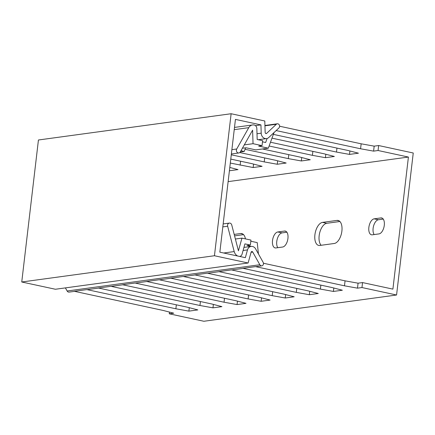<?xml version="1.0" encoding="UTF-8"?>
<svg xmlns="http://www.w3.org/2000/svg" width="435" height="435" viewBox="0 0 435 435"><rect width="100%" height="100%" fill="white"/><g stroke="black" fill="none" stroke-linecap="round" stroke-linejoin="round"><path stroke-width="0.65" d="M333.814 288.003L333.406 291.439L342.35 290.221L331.954 287.519L242.964 268.33L255.486 266.622L344.476 285.811L357.494 288.155L361.963 287.546L396.568 295.006L203.874 321.264L169.269 313.804L169.471 312.085M169.269 313.804L173.739 313.195L163.348 310.492L74.352 291.303L86.88 289.596L175.87 308.785L176.338 304.815M333.406 291.439L320.394 289.096L231.398 269.907L218.876 271.614L307.866 290.803L318.262 293.5L309.323 294.723L296.306 292.374L207.316 273.191L194.788 274.893L283.778 294.082L294.174 296.784L285.235 298.002L272.218 295.659L183.227 276.47L170.699 278.177L259.695 297.366L270.086 300.068L261.147 301.286L248.129 298.937L159.139 279.754L146.617 281.461L235.607 300.645L246.003 303.347L237.059 304.565L224.047 302.222L135.051 283.033L122.529 284.74L211.519 303.929L221.915 306.631L212.976 307.849L199.959 305.5L110.968 286.317L98.44 288.024L187.431 307.208L197.827 309.91L188.888 311.128L175.87 308.785M239.669 256.411L239.554 256.422A3.621 3.05 82.2 0 0 239.669 256.411A3.621 3.05 82.2 0 0 242.099 254.083L244.927 243.872L250.37 245.041L246.993 245.503L251.207 246.411M250.816 241.229L257.232 242.61L258.433 253.899M263.441 263.246L345.064 280.841L344.476 285.811M357.494 288.155L358.076 283.185L362.551 282.576L392.903 289.123L408.416 157.057L228.13 181.623M358.076 283.185L345.064 280.841M235.384 239.027L241.947 238.13L250.951 240.071L250.37 245.041M223.682 253.001L234.204 251.571L227.646 226.233A2.534 2.137 -97.8 0 1 229.354 223.09A2.534 2.137 -97.8 0 1 231.741 224.96L238.434 250.805L241.947 238.13M234.204 251.571A6.579 5.552 82.2 0 0 237.738 256.03M199.959 305.5L200.426 301.537M212.976 307.849L213.378 304.413M188.888 311.128L189.29 307.692M224.047 302.222L224.509 298.252M237.059 304.565L237.466 301.129M248.129 298.937L248.597 294.974M261.147 301.286L261.549 297.844M272.218 295.659L272.685 291.689M285.235 298.002L285.637 294.566M296.306 292.374L296.773 288.41M309.323 294.723L309.725 291.281M320.394 289.096L320.856 285.126M374.138 218.843L380.881 217.924A8.145 4.187 102.2 0 1 381.664 217.951A8.145 4.187 102.2 0 1 384.176 226.059A8.145 4.187 102.2 0 1 379.005 233.899L372.262 234.818A8.145 4.187 102.2 0 1 371.485 234.791A8.145 4.187 102.2 0 1 368.967 226.684A8.145 4.187 102.2 0 1 374.138 218.843L378.39 219.757A8.145 4.187 -77.8 0 0 373.616 225.847A8.145 4.187 -77.8 0 0 374.149 234.563M322.531 222.383L336.978 220.414A11.761 6.046 102.2 0 1 338.104 220.453A11.761 6.046 102.2 0 1 341.736 232.159A11.761 6.046 102.2 0 1 334.27 243.486L319.817 245.46A11.761 6.046 102.2 0 1 318.692 245.416A11.761 6.046 102.2 0 1 315.06 233.709A11.761 6.046 102.2 0 1 322.531 222.383L326.777 223.296A11.761 6.046 -77.8 0 0 319.72 232.698A11.761 6.046 -77.8 0 0 321.139 245.28M277.791 231.969L284.533 231.05A8.145 4.187 102.2 0 1 285.317 231.077A8.145 4.187 102.2 0 1 287.829 239.185A8.145 4.187 102.2 0 1 282.658 247.026L275.915 247.945A8.145 4.187 102.2 0 1 275.137 247.917A8.145 4.187 102.2 0 1 272.62 239.81A8.145 4.187 102.2 0 1 277.791 231.969L282.043 232.888A8.145 4.187 -77.8 0 0 277.269 238.973A8.145 4.187 -77.8 0 0 277.802 247.689M234.193 234.416L240.631 233.541A11.761 6.046 102.2 0 1 241.757 233.579A11.761 6.046 102.2 0 1 245.438 238.886M408.416 157.057L378.064 150.51L373.594 151.124L360.577 148.775L276.149 130.576M229.408 170.765L238.01 169.596L229.794 167.459M230.778 159.101L251.702 163.609L262.098 166.311L253.159 167.529L230.311 163.065M239.783 152.565L275.79 160.33L286.187 163.033L277.247 164.251L264.23 161.902L231.284 154.8M262.457 148.977L299.878 157.046L310.275 159.748L301.33 160.966L288.318 158.623L245.03 149.292M270.494 142.234L323.966 153.767L334.357 156.469L325.418 157.688L312.401 155.338L269.118 146.008M273.354 134.377L348.049 150.483L358.445 153.185L349.506 154.403L336.489 152.06L271.978 138.151M274.012 132.583L268.324 148.177L258.673 146.1L262.044 145.638L253.039 143.697L252.604 130.174L240.321 151.924A2.534 2.137 82.2 0 1 238.864 152.968A2.534 2.137 82.2 0 1 236.727 151.744A2.534 2.137 82.2 0 1 236.716 148.993L248.76 127.667A6.579 5.552 -97.8 0 1 252.556 124.954A6.579 5.552 -97.8 0 1 254.187 125.014A3.621 3.05 -97.8 0 1 256.84 128.597L257.188 139.494L262.626 140.668L262.044 145.638M267.117 138.477L265.649 142.506L262.49 141.826M279.607 126.226L361.159 143.806L360.577 148.775M242.431 148.188L246.145 147.802L255.802 149.885L268.324 148.177M240.278 152L244.236 151.462L240.979 150.76M245.541 147.889L244.236 151.462M349.506 154.403L349.909 150.967M336.956 148.09L336.489 152.06M378.064 150.51L378.646 145.54L413.25 153.006L396.568 295.006M378.646 145.54L374.176 146.149L361.159 143.806M244.296 144.888L253.039 143.697M325.418 157.688L325.82 154.246M312.868 151.375L312.401 155.338M240.609 161.216L240.142 165.186M253.159 167.529L253.561 164.093M264.697 157.938L264.23 161.902M277.247 164.251L277.65 160.814M288.78 154.653L288.318 158.623M301.33 160.966L301.738 157.53M383.251 219.099L378.39 219.757M243.562 234.634L234.563 235.862M286.899 232.225L282.043 232.888M339.909 221.507L326.777 223.296M362.551 282.576L361.963 287.546M373.594 151.124L374.176 146.149M261.207 133.181L260.94 124.894L235.438 119.397L219.844 252.175L245.34 257.672L247.493 249.907A5.427 4.578 -97.8 0 1 251.136 246.417A5.427 4.578 -97.8 0 1 255.671 248.967L263.126 262.289A2.354 1.985 -97.8 0 1 261.794 265.85A2.354 1.985 -97.8 0 1 259.831 264.746L252.73 252.05A1.087 0.913 -97.8 0 0 251.093 252.24L248.108 263.001L214.444 255.742L231.126 113.736L264.79 120.995L265.16 132.479A1.087 0.913 -97.8 0 0 266.671 133.344L276.334 124.269A2.354 1.985 -97.8 0 1 277.302 123.796A2.354 1.985 -97.8 0 1 279.428 125.247A2.354 1.985 -97.8 0 1 278.9 127.988L268.765 137.514A5.427 4.578 -97.8 0 1 266.53 138.602A5.427 4.578 -97.8 0 1 261.207 133.181L257.003 133.757M214.444 255.742L21.75 281.994L38.432 139.994L231.126 113.736M21.75 281.994L55.414 289.253L248.108 263.001M74.586 291.358L69.1 292.103A2.354 1.985 -97.8 0 1 67.137 290.999L65.397 287.894M260.94 124.894L255.459 125.644M227.646 226.233L222.812 226.891M231.888 149.651L236.716 148.993M234.237 129.646L248.76 127.667M380.881 217.924L382.381 218.245M240.631 233.541L242.795 234.008M284.533 231.05L286.034 231.376M336.978 220.414L339.142 220.877M252.73 252.05L251.082 252.278M259.831 264.746L67.137 290.999M247.493 249.907L243.089 250.506M276.334 124.269L264.948 125.818M266.671 133.344L265.736 133.474M229.354 223.09L223.16 223.933M231.376 153.99L238.864 152.968M252.556 124.954L234.498 127.411M261.794 265.85L255.72 266.677M243.198 268.384L231.632 269.956M219.109 271.663L207.549 273.24M195.021 274.947L183.461 276.519M170.933 278.226L159.373 279.803M146.851 281.51L135.285 283.087M122.762 284.789L111.202 286.366M98.674 288.073L87.114 289.65M251.136 246.417L243.953 247.401M266.53 138.602L258.27 139.727M277.302 123.796L264.937 125.481"/></g></svg>
